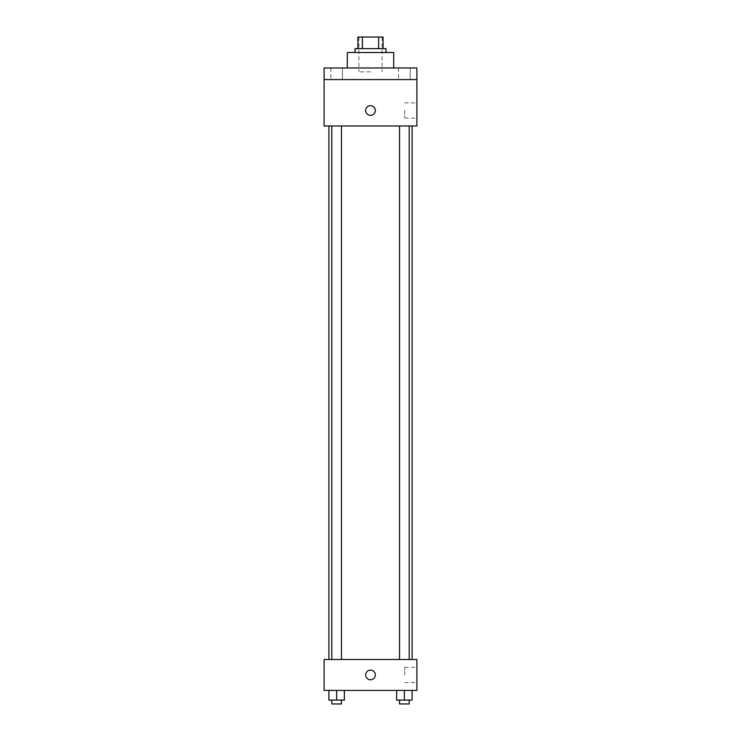 <?xml version="1.0" encoding="UTF-8"?>
<svg xmlns="http://www.w3.org/2000/svg" width="741" height="741" viewBox="0 0 741 741"><rect width="100%" height="100%" fill="white"/><g stroke="black" fill="none" stroke-linecap="round" stroke-linejoin="round"><path stroke-width="0.56" stroke-dasharray="3.71 2.78" d="M370.5 71.849L358.903 71.849L370.5 71.849M370.5 37.05L358.903 37.05L370.5 37.05M378.632 48.647L378.632 37.05L383.069 37.05L383.069 48.647L362.368 48.647L383.069 48.647M378.632 37.05L357.931 37.05M362.368 48.647L357.931 48.647L362.368 48.647L362.368 37.05M385.968 48.647L355.032 48.647M355.032 52.518L385.968 52.518L355.032 52.518M347.307 52.518L393.693 52.518M370.5 67.977L347.307 67.977L370.5 67.977M410.162 67.977L398.565 67.977L410.162 67.977L398.565 67.977L410.162 67.977L410.162 79.574L398.565 79.574L410.162 79.574L398.565 79.574L410.162 79.574L410.162 67.977M342.435 67.977L330.838 67.977L342.435 67.977L330.838 67.977L342.435 67.977L342.435 79.574L330.838 79.574L342.435 79.574L330.838 79.574L342.435 79.574L342.435 67.977M416.896 67.977L324.104 67.977L324.104 79.574L416.896 79.574L416.896 67.977M416.896 79.574L416.896 125.97L324.104 125.97L324.104 79.574L416.896 79.574L324.104 79.574M324.104 110.502L324.104 115.337L324.113 110.502M416.896 110.502L416.896 118.106L416.896 110.502M370.5 125.97L328.902 125.97L370.5 125.97M404.364 125.97L409.199 125.97L404.364 125.97M336.636 125.97L331.801 125.97L336.636 125.97M370.5 105.676A4.835 4.835 0 0 0 366.313 112.919A4.835 4.835 0 0 0 374.687 112.919A4.835 4.835 0 0 0 370.5 105.676A4.835 4.835 0 0 0 366.313 112.919A4.835 4.835 0 0 0 374.687 112.919A4.835 4.835 0 0 0 370.5 105.676M370.5 115.337A4.835 4.835 0 0 1 366.313 108.093A4.835 4.835 0 0 1 374.687 108.093A4.835 4.835 0 0 1 370.5 115.337M404.679 110.502L404.679 118.106L404.679 110.502M370.5 659.49L328.902 659.49L370.5 659.49M404.364 659.49L409.199 659.49L404.364 659.49M336.636 659.49L331.801 659.49L336.636 659.49M416.896 659.49L324.104 659.49L324.104 690.417L416.896 690.417L416.896 659.49M324.104 674.958L324.104 670.123L324.113 674.958M412.098 700.088L404.364 700.088L412.098 700.088L412.098 690.417L396.639 690.417L412.098 690.417L396.639 690.417L412.098 690.417L396.639 690.417L412.098 690.417L396.639 690.417L412.098 690.417L412.098 700.088L396.639 700.088L396.639 690.417L396.639 700.088L409.199 700.088L404.364 700.088L404.364 690.417L404.364 700.088L396.639 700.088L396.639 690.417M344.361 700.088L336.636 700.088L344.361 700.088L344.361 690.417L328.902 690.417L344.361 690.417L328.902 690.417L344.361 690.417L328.902 690.417L344.361 690.417L328.902 690.417L344.361 690.417L344.361 700.088L328.902 700.088L328.902 690.417L328.902 700.088L341.462 700.088L336.636 700.088L336.636 690.417L336.636 700.088L328.902 700.088L328.902 690.417M416.896 674.958L416.896 667.354L416.896 674.958M370.5 670.123A4.835 4.835 0 0 0 366.313 677.367A4.835 4.835 0 0 0 374.687 677.367A4.835 4.835 0 0 0 370.5 670.123A4.835 4.835 0 0 0 366.313 677.367A4.835 4.835 0 0 0 374.687 677.367A4.835 4.835 0 0 0 370.5 670.123M370.5 679.784A4.835 4.835 0 0 1 366.313 672.541A4.835 4.835 0 0 1 374.687 672.541A4.835 4.835 0 0 1 370.5 679.784M404.679 674.958L404.679 667.354L404.679 674.958M399.538 700.088L399.538 703.95L409.199 703.95L399.538 703.95L409.199 703.95L409.199 700.088L399.538 700.088L409.199 700.088M404.364 700.088L404.364 690.417M331.801 700.088L331.801 703.95L341.462 703.95L331.801 703.95L341.462 703.95L341.462 700.088L331.801 700.088L341.462 700.088M336.636 700.088L336.636 690.417M358.903 37.05L358.903 71.849M382.097 37.05L382.097 71.849M330.838 67.977L330.838 79.574L330.838 67.977M398.565 67.977L398.565 79.574L398.565 67.977M404.679 118.106L416.896 118.106M404.679 102.906L416.896 102.906M341.462 659.49L341.462 125.97M331.801 659.49L331.801 125.97M409.199 659.49L409.199 125.97M399.538 659.49L399.538 125.97M404.679 682.554L416.896 682.554M404.679 667.354L416.896 667.354"/><path stroke-width="1.11" d="M362.368 48.647L362.368 37.05L357.931 37.05L357.931 48.647L357.931 37.05M362.368 37.05L383.069 37.05L383.069 48.647M378.632 48.647L378.632 37.05M355.032 52.518L355.032 48.647L385.968 48.647L385.968 52.518M393.693 67.977L393.693 52.518L347.307 52.518L347.307 67.977M324.104 67.977L416.896 67.977L416.896 79.574L324.104 79.574L324.104 67.977M416.896 79.574L416.896 125.97L324.104 125.97L324.104 79.574M370.5 115.337A4.835 4.835 0 0 1 366.313 108.093A4.835 4.835 0 0 1 374.687 108.093A4.835 4.835 0 0 1 370.5 115.337M324.104 659.49L416.896 659.49L416.896 690.417L324.104 690.417L324.104 659.49M370.5 679.784A4.835 4.835 0 0 1 366.313 672.541A4.835 4.835 0 0 1 374.687 672.541A4.835 4.835 0 0 1 370.5 679.784M396.639 690.417L396.639 700.088L412.098 700.088L412.098 690.417L412.098 700.088M404.364 700.088L404.364 690.417M409.199 700.088L409.199 703.95L399.538 703.95L399.538 700.088M328.902 690.417L328.902 700.088L344.361 700.088L344.361 690.417L344.361 700.088M336.636 700.088L336.636 690.417M341.462 700.088L341.462 703.95L331.801 703.95L331.801 700.088M412.098 659.49L412.098 125.97M328.902 659.49L328.902 125.97M399.538 125.97L399.538 659.49M409.199 125.97L409.199 659.49M341.462 659.49L341.462 125.97M331.801 659.49L331.801 125.97"/></g></svg>
